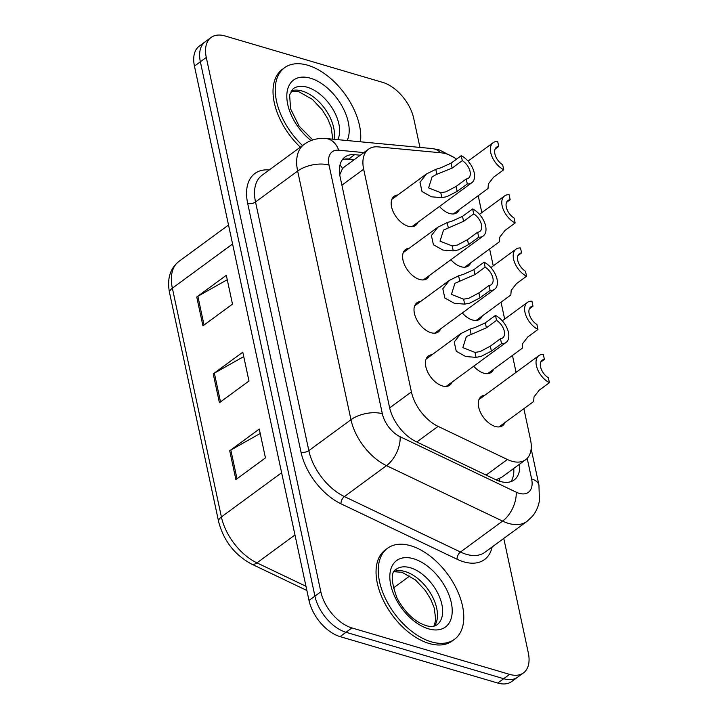 <?xml version="1.0" encoding="UTF-8"?>
<svg xmlns="http://www.w3.org/2000/svg" width="719" height="719" viewBox="0 0 719 719"><rect width="100%" height="100%" fill="white"/><g stroke="black" fill="none" stroke-linecap="round" stroke-linejoin="round"><path stroke-width="1.08" d="M440.684 328.817A18.083 10.578 -126.3 0 1 438.383 331.908A18.083 10.578 -126.3 0 1 430.987 332.708A18.083 10.578 -126.3 0 1 416.175 318.571A18.083 10.578 -126.3 0 1 416.993 302.753A18.083 10.578 -126.3 0 1 420.624 301.486M429.27 275.575A18.083 10.578 -126.3 0 1 426.969 278.666A18.083 10.578 -126.3 0 1 419.572 279.466A18.083 10.578 -126.3 0 1 404.761 265.329A18.083 10.578 -126.3 0 1 405.579 249.511A18.083 10.578 -126.3 0 1 409.21 248.244M417.856 222.333A18.083 10.578 -126.3 0 1 415.555 225.424A18.083 10.578 -126.3 0 1 408.158 226.224A18.083 10.578 -126.3 0 1 393.347 212.087A18.083 10.578 -126.3 0 1 394.165 196.269A18.083 10.578 -126.3 0 1 397.796 195.002M452.098 382.059A18.083 10.578 -126.3 0 1 449.797 385.15A18.083 10.578 -126.3 0 1 442.401 385.941A18.083 10.578 -126.3 0 1 427.589 371.813A18.083 10.578 -126.3 0 1 428.407 355.986A18.083 10.578 -126.3 0 1 432.038 354.719M493.531 369.323A18.083 10.578 -126.3 0 1 491.23 372.406A18.083 10.578 -126.3 0 1 483.833 373.206A18.083 10.578 -126.3 0 1 473.704 366.205M482.116 316.081A18.083 10.578 -126.3 0 1 479.825 319.164A18.083 10.578 -126.3 0 1 472.419 319.964A18.083 10.578 -126.3 0 1 462.29 312.963M470.702 262.839A18.083 10.578 -126.3 0 1 468.411 265.931A18.083 10.578 -126.3 0 1 461.005 266.722A18.083 10.578 -126.3 0 1 450.876 259.721M459.288 209.597A18.083 10.578 -126.3 0 1 456.996 212.689A18.083 10.578 -126.3 0 1 449.591 213.48A18.083 10.578 -126.3 0 1 439.462 206.479M504.945 422.556A18.083 10.578 -126.3 0 1 502.644 425.648A18.083 10.578 -126.3 0 1 495.247 426.448A18.083 10.578 -126.3 0 1 480.436 412.311A18.083 10.578 -126.3 0 1 481.254 396.493A18.083 10.578 -126.3 0 1 484.885 395.225M456.511 159.16A33.91 19.835 53.7 0 0 441.646 152.868L378.149 146.874A33.91 19.835 53.7 0 0 368.505 149.201A33.91 19.835 53.7 0 0 363.661 169.208L411.412 391.927A33.91 19.835 53.7 0 0 438.078 426.376L507.371 459.486A33.91 19.835 53.7 0 0 511.793 461.194A33.91 19.835 53.7 0 0 525.67 459.702A33.91 19.835 53.7 0 0 530.514 439.695L523.863 408.68M495.966 479.798L501.754 477.245L525.67 459.702M368.505 149.201L343.925 167.239L342.541 168.543L339.745 174.816M516.071 372.343L512.449 355.438M504.657 319.101L501.035 302.196M493.243 265.859L489.621 248.963M481.829 212.617L478.207 195.721M503.776 538.432L528.312 652.87A33.91 19.835 -126.3 0 1 523.477 672.876A33.91 19.835 -126.3 0 1 509.591 674.368L351.906 627.939A33.91 19.835 -126.3 0 1 320.827 591.782L206.281 57.448L200.367 61.789A33.91 19.835 -126.3 0 1 205.203 41.783A33.91 19.835 -126.3 0 0 200.367 61.789L314.913 596.114L200.367 61.789L194.454 66.13A33.91 19.835 -126.3 0 1 199.289 46.124L211.116 37.442A33.91 19.835 -126.3 0 1 224.993 35.95L382.688 82.379A33.91 19.835 -126.3 0 1 413.767 118.545L419.95 147.413M351.906 627.939L345.992 632.28A33.91 19.835 -126.3 0 1 314.913 596.114A33.91 19.835 -126.3 0 0 345.992 632.28L503.686 678.709L345.992 632.28L340.087 636.621A33.91 19.835 -126.3 0 1 309.008 600.455L194.454 66.13M523.477 672.876L517.563 677.217A33.91 19.835 -126.3 0 1 503.686 678.709A33.91 19.835 -126.3 0 0 517.563 677.217L511.649 681.558A33.91 19.835 -126.3 0 1 497.773 683.05L340.087 636.621M229.712 450.759L259.271 429.072L265.446 457.895L235.886 479.591L229.712 450.759A9.041 4.467 167.9 0 1 230.835 450.04L237 478.782M196.745 297.001L226.305 275.305L232.489 304.137L202.929 325.833L196.745 297.001A9.041 4.467 167.9 0 1 197.869 296.273L204.034 325.015M213.228 373.88L242.788 352.184L248.972 381.016L219.403 402.712L213.228 373.88A9.041 4.467 167.9 0 1 214.352 373.152L220.517 401.894M243.732 356.588L214.352 373.152M227.249 279.709L197.869 296.273M260.215 433.476L230.835 450.04M360.309 155.214L354.638 154.675A33.91 19.835 53.7 0 0 344.985 157.003A33.91 19.835 53.7 0 0 340.15 177.009L389.5 407.224A33.91 19.835 53.7 0 0 416.157 441.673L495.858 479.744A33.91 19.835 53.7 0 0 500.271 481.451A33.91 19.835 53.7 0 0 514.157 479.959A33.91 19.835 53.7 0 0 519.63 464.132M513.717 468.473A33.91 19.835 -126.3 0 1 510.85 481.658M206.281 57.448A33.91 19.835 -126.3 0 1 211.116 37.442M342.37 159.645A33.91 19.835 -126.3 0 1 348.724 159.016L354.395 159.555M499.013 426.915L533.66 401.49L534.019 396.879L539.259 390.138L549.397 382.697A16.95 9.913 53.7 0 1 537.417 368.973A16.95 9.913 53.7 0 1 538.828 355.644L478.953 399.575M540.751 362.088L544.4 359.41L543.339 354.449A16.95 9.913 53.7 0 0 538.828 355.644M544.4 359.41A11.306 6.615 53.7 0 0 542.171 360.201A11.306 6.615 53.7 0 0 541.039 368.577A11.306 6.615 53.7 0 0 548.327 377.745L549.397 382.697M496.532 320.377L486.395 327.81L466.343 336.555L462.847 347.637L475.025 352.427L480.148 351.573L490.331 346.145L500.46 338.712A11.306 6.615 53.7 0 0 502.698 337.921A11.306 6.615 53.7 0 0 503.821 329.545A11.306 6.615 53.7 0 0 496.532 320.377L495.472 315.416L485.334 322.858L474.998 327.549L470.01 329.068L460.753 333.652L426.106 359.078M495.472 315.416A16.95 9.913 53.7 0 1 507.443 329.14A16.95 9.913 53.7 0 1 506.041 342.478A16.95 9.913 53.7 0 1 501.529 343.664L491.392 351.106L481.173 356.372L476.086 357.37L465.723 356.543L456.25 351.249L454.237 342.01L460.753 333.652M501.529 343.664L500.46 338.712M410.72 545.739A56.513 33.056 -126.3 0 1 457.005 589.913A56.513 33.056 -126.3 0 1 454.453 639.353A56.513 33.056 -126.3 0 1 431.319 641.842A56.513 33.056 -126.3 0 1 385.033 597.669A56.513 33.056 -126.3 0 1 387.586 548.229A56.513 33.056 -126.3 0 1 410.72 545.739M454.453 639.353L452.233 640.98A56.513 33.056 -126.3 0 1 429.099 643.469A56.513 33.056 -126.3 0 1 382.823 599.295A56.513 33.056 -126.3 0 1 385.366 549.855L387.586 548.229M487.599 373.673L522.246 348.248L522.605 343.637L527.845 336.896L537.983 329.464A16.95 9.913 53.7 0 1 526.002 315.731A16.95 9.913 53.7 0 1 527.413 302.402L502.293 320.827M529.337 308.846L532.986 306.168L531.925 301.207A16.95 9.913 53.7 0 0 527.413 302.402M532.986 306.168A11.306 6.615 53.7 0 0 530.757 306.959A11.306 6.615 53.7 0 0 529.624 315.335A11.306 6.615 53.7 0 0 536.913 324.503L537.983 329.464M476.185 320.431L510.832 295.006L511.191 290.395L516.431 283.654L526.569 276.222A16.95 9.913 53.7 0 1 514.588 262.498A16.95 9.913 53.7 0 1 515.999 249.16L490.879 267.594M517.923 255.605L521.572 252.926L520.511 247.974A16.95 9.913 53.7 0 0 515.999 249.16M521.572 252.926A11.306 6.615 53.7 0 0 519.343 253.717A11.306 6.615 53.7 0 0 518.21 262.093A11.306 6.615 53.7 0 0 525.499 271.261L526.569 276.222M464.771 267.189L499.417 241.764L499.786 237.153L505.017 230.413L515.155 222.98A16.95 9.913 53.7 0 1 503.174 209.256A16.95 9.913 53.7 0 1 504.585 195.919L479.465 214.352M506.509 202.372L510.157 199.684L509.097 194.732A16.95 9.913 53.7 0 0 504.585 195.919M510.157 199.684A11.306 6.615 53.7 0 0 507.929 200.475A11.306 6.615 53.7 0 0 506.796 208.852A11.306 6.615 53.7 0 0 514.085 218.019L515.155 222.98M453.356 213.956L488.003 188.522L488.372 183.911L493.602 177.18L503.74 169.738A16.95 9.913 53.7 0 1 491.76 156.014A16.95 9.913 53.7 0 1 493.171 142.677L468.051 161.11M495.094 149.13L498.743 146.442L497.683 141.49A16.95 9.913 53.7 0 0 493.171 142.677M498.743 146.442A11.306 6.615 53.7 0 0 496.514 147.233A11.306 6.615 53.7 0 0 495.382 155.61A11.306 6.615 53.7 0 0 502.68 164.777L503.74 169.738M485.118 267.135L474.98 274.568L454.929 283.313L451.433 294.395L463.611 299.185L468.734 298.331L478.917 292.903L489.046 285.47A11.306 6.615 53.7 0 0 491.284 284.679A11.306 6.615 53.7 0 0 492.407 276.303A11.306 6.615 53.7 0 0 485.118 267.135L484.058 262.174L473.92 269.616L463.584 274.307L458.596 275.826L449.339 280.41L414.692 305.836M484.058 262.174A16.95 9.913 53.7 0 1 496.029 275.898A16.95 9.913 53.7 0 1 494.627 289.236A16.95 9.913 53.7 0 1 490.115 290.422L479.977 297.864L469.759 303.139L464.672 304.128L454.309 303.301L444.836 298.008L442.823 288.768L449.339 280.41M490.115 290.422L489.046 285.47M473.704 213.894L463.566 221.335L443.515 230.071L440.019 241.153L452.197 245.943L457.32 245.089L467.503 239.67L477.632 232.228A11.306 6.615 53.7 0 0 479.87 231.437A11.306 6.615 53.7 0 0 480.993 223.061A11.306 6.615 53.7 0 0 473.704 213.894L472.644 208.932L462.506 216.374L452.17 221.066L447.191 222.584L437.925 227.168L403.278 252.594M472.644 208.932A16.95 9.913 53.7 0 1 484.615 222.656A16.95 9.913 53.7 0 1 483.213 235.994A16.95 9.913 53.7 0 1 478.701 237.18L468.563 244.622L458.345 249.897L453.258 250.886L442.895 250.059L433.422 244.766L431.409 235.526L437.925 227.168M478.701 237.18L477.632 232.228M462.29 160.652L452.152 168.093L436.828 174.286L432.101 176.838L428.605 187.92L440.783 192.71L445.906 191.847L456.089 186.428L466.218 178.986A11.306 6.615 53.7 0 0 468.455 178.195A11.306 6.615 53.7 0 0 469.579 169.819A11.306 6.615 53.7 0 0 462.29 160.652L461.23 155.699L451.092 163.132L440.756 167.824L435.777 169.342L426.511 173.926L391.864 199.361M461.23 155.699A16.95 9.913 53.7 0 1 473.201 169.423A16.95 9.913 53.7 0 1 471.799 182.752A16.95 9.913 53.7 0 1 467.287 183.947L457.149 191.38L446.93 196.655L441.843 197.644L431.481 196.817L422.008 191.524L419.995 182.284L426.511 173.926M467.287 183.947L466.218 178.986M302.537 145.535A56.513 33.056 -126.3 0 1 284.571 67.721A56.513 33.056 -126.3 0 1 307.705 65.231A56.513 33.056 -126.3 0 1 360.453 141.796M300.326 147.161A56.513 33.056 -126.3 0 1 282.351 69.348L284.571 67.721M486.107 475.088L507.371 459.486M512.431 469.417A33.91 16.744 -12.1 0 1 513.824 470.262M499.822 478.405A33.91 18.577 115.5 0 1 499.561 481.236M339.997 164.948A33.91 24.392 95.4 0 1 342.541 168.543M416.813 441.978L438.078 426.376M389.653 407.898L411.412 391.927M341.893 185.178L363.661 169.208M281.623 472.743L221.398 516.934A11.306 5.581 167.9 0 0 218.648 521.751L169.603 293.001A11.306 5.581 -12.1 0 1 172.362 288.184L221.398 516.934A45.207 26.441 53.7 0 0 256.944 562.869A11.306 6.192 115.5 0 1 251.488 564.029C234.619 554.879 223.672 540.787 218.648 521.751M169.603 293.001C166.853 279.197 169.918 268.699 178.806 261.509A45.207 26.441 53.7 0 0 172.362 288.184L232.588 243.984M294.961 534.972L256.944 562.869L305.97 586.291M497.773 683.05L509.591 674.368M309.008 600.455L320.827 591.782M363.886 152.59L338.694 150.208A22.604 13.221 53.7 0 0 329.041 165.1L382.346 413.758A22.604 13.221 53.7 0 0 400.124 436.721L516.197 492.182A22.604 13.221 53.7 0 0 519.145 493.315A22.604 13.221 53.7 0 0 531.62 478.989L527.198 458.363M526.991 521.392A45.207 26.441 -126.3 0 1 508.486 523.387A45.207 26.441 -126.3 0 1 502.599 521.104L460.466 552.021A45.207 26.441 53.7 0 0 466.361 554.304A45.207 26.441 53.7 0 0 484.867 552.309L526.991 521.392L532.563 516.098C536.176 511.595 538.468 506.446 539.43 500.658L538.944 485.091A22.604 11.162 167.9 0 0 531.62 478.989M454.471 157.758L439.462 149.965L432.389 148.59A22.604 16.258 95.4 0 1 440.585 152.77M492.156 546.952A50.86 29.749 -126.3 0 1 463.692 561.818A50.86 29.749 -126.3 0 1 457.068 559.247L340.986 503.794A50.86 29.749 -126.3 0 1 301 452.116L247.687 203.459A50.86 29.749 -126.3 0 1 269.274 169.945M516.197 492.182A22.604 12.385 115.5 0 1 502.599 521.104L386.516 465.651L344.392 496.568L460.466 552.021A5.653 3.101 -64.5 0 0 457.068 559.247M400.124 436.721A22.604 12.385 115.5 0 1 386.516 465.651A45.207 26.441 -126.3 0 1 350.971 419.716L308.837 450.633A45.207 26.441 53.7 0 0 344.392 496.568A5.653 3.101 -64.5 0 0 340.986 503.794M382.346 413.758A22.604 11.162 167.9 0 0 350.971 419.716L297.657 171.059L255.533 201.967L308.837 450.633A5.653 2.786 -12.1 0 1 301 452.116M329.041 165.1A22.604 11.162 167.9 0 0 297.657 171.059A45.207 26.441 -126.3 0 1 304.11 144.384L261.986 175.301A45.207 26.441 53.7 0 0 255.533 201.967A5.653 2.786 -12.1 0 1 247.687 203.459M432.389 148.59L326.04 138.551A22.604 16.258 95.4 0 1 338.694 150.208M348.724 159.016L354.638 154.675M476.086 357.37L475.025 352.427M471.071 334.011L470.01 329.068M486.395 327.81L485.334 322.858M491.392 351.106L490.331 346.145M410.306 567.749A34.449 20.15 -126.3 0 1 438.518 594.685A34.449 20.15 -126.3 0 1 436.963 624.82C434.123 626.68 430.474 626.941 426.016 625.593C414.899 621.926 405.309 612.921 397.239 598.567C390.965 581.671 390.624 571.911 396.205 569.268A34.449 20.15 -126.3 0 1 410.306 567.749M413.506 558.735A41.235 24.122 -126.3 0 1 451.298 602.702A41.235 24.122 -126.3 0 1 428.533 628.846A41.235 24.122 -126.3 0 1 390.741 584.871A41.235 24.122 -126.3 0 1 413.506 558.735M394.237 571.389A34.449 20.15 -126.3 0 1 405.13 571.551A34.449 20.15 -126.3 0 1 432.002 595.799A34.449 20.15 -126.3 0 1 434.357 626.06M464.672 304.128L463.611 299.185M459.657 280.769L458.596 275.826M474.98 274.568L473.92 269.616M479.977 297.864L478.917 292.903M453.258 250.886L452.197 245.943M448.243 227.528L447.191 222.584M463.566 221.335L462.506 216.374M468.563 244.622L467.503 239.67M441.843 197.644L440.783 192.71M436.828 174.286L435.777 169.342M452.152 168.093L451.092 163.132M457.149 191.38L456.089 186.428M312.801 139.944L299.104 126.113L290.584 108.848L289.613 94.926L293.19 88.761A34.449 20.15 -126.3 0 1 307.292 87.242A34.449 20.15 -126.3 0 1 333.212 109.782A34.449 20.15 -126.3 0 1 337.786 139.657M311.075 140.556A41.235 24.122 -126.3 0 1 286.809 96.49A41.235 24.122 -126.3 0 1 310.491 78.218A41.235 24.122 -126.3 0 1 341.327 104.893A41.235 24.122 -126.3 0 1 347.187 140.547M291.222 90.882A34.449 20.15 -126.3 0 1 302.124 91.034A34.449 20.15 -126.3 0 1 334.011 139.306M353.865 159.942L344.778 159.088M306.869 590.488L251.488 564.029M178.806 261.509L228.516 225.029M393.257 588.079L409.857 575.901M326.04 138.551C317.942 137.814 310.635 139.756 304.11 144.384M538.944 485.091L531.161 448.773M506.041 342.478L446.166 386.418M433.97 626.15L435.75 619.904L434.24 607.977L430.825 599.448L425.387 590.578L415.393 579.891L401.984 572.288L394.03 571.731M494.627 289.236L434.752 333.176M483.213 235.994L423.338 279.934M471.799 182.752L411.924 226.692M332.753 139.18L331.225 127.461L327.81 118.932L322.373 110.061L312.379 99.375L298.969 91.78L291.015 91.214"/></g></svg>
